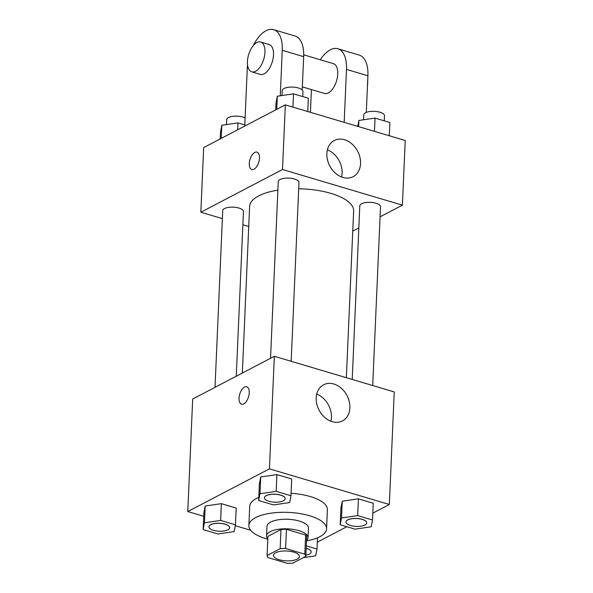 <?xml version="1.0" encoding="UTF-8"?>
<svg xmlns="http://www.w3.org/2000/svg" width="593" height="593" viewBox="0 0 593 593"><rect width="100%" height="100%" fill="white"/><g stroke="black" fill="none" stroke-linecap="round" stroke-linejoin="round"><path stroke-width="0.89" d="M297.167 559.103A12.964 4.937 2.5 0 1 282.542 560.489A12.964 4.937 2.5 0 1 273.514 555.352A12.964 4.937 2.5 0 1 286.678 550.986A12.964 4.937 2.5 0 1 299.413 556.486A12.964 4.937 2.5 0 1 297.167 559.103M304.802 554.196L285.618 548.495A19.413 7.398 2.5 0 0 280.148 548.681L267.087 555.522A19.413 7.398 2.5 0 0 268.125 557.65L287.308 563.35A19.413 7.398 2.5 0 0 292.779 563.157L305.84 556.323A19.413 7.398 2.5 0 0 304.802 554.196L305.64 535.034L286.456 529.334L285.618 548.495M305.64 535.034A19.413 7.398 2.5 0 1 306.677 537.162L305.84 556.323M286.456 529.334A19.413 7.398 2.5 0 0 280.986 529.527L267.917 536.361L267.087 555.522M306.537 540.423A20.74 7.902 -177.5 0 0 308.019 537.666A20.74 7.902 -177.5 0 0 287.642 528.867A20.74 7.902 -177.5 0 0 266.576 535.857A20.74 7.902 -177.5 0 0 267.814 538.733M266.576 535.857L266.998 526.28A20.74 7.902 2.5 0 1 288.065 519.29A20.74 7.902 2.5 0 1 308.442 528.089L308.019 537.666M280.986 529.527L280.148 548.681M267.799 539.178A38.886 14.818 2.5 0 1 248.867 525.487A38.886 14.818 2.5 0 1 288.361 512.382A38.886 14.818 2.5 0 1 326.573 528.882A38.886 14.818 2.5 0 1 319.835 536.732A38.886 14.818 2.5 0 1 306.514 540.868M248.867 525.487L249.705 506.333A38.886 14.818 2.5 0 1 258.785 497.386M291.089 493.324A38.886 14.818 2.5 0 1 327.403 509.721L326.573 528.882M235.458 524.827L236.192 508.06L221.352 503.657L205.193 506.029L203.859 512.812L203.125 529.571L217.965 533.982L234.124 531.61L235.458 524.827L220.626 520.417L204.459 522.789L203.125 529.571M290.978 495.77L291.712 479.011L276.879 474.6L260.712 476.972L259.378 483.755L258.652 500.522L273.484 504.925L289.651 502.553L290.978 495.77L276.145 491.36L259.979 493.739L258.652 500.522M372.819 513.13L389.334 504.487L269.43 468.848L187.773 511.566L203.703 516.303M235.288 525.695L250.654 530.261M317.292 542.18L346.823 526.732M372.515 520.009L373.249 503.249L358.417 498.839L342.25 501.211L340.916 507.993L340.189 524.753L355.022 529.164L371.188 526.792L372.515 520.009L357.683 515.599L341.516 517.971L340.189 524.753M389.334 504.487L394.249 391.936L274.337 356.297L192.688 399.022L187.773 511.566M274.337 356.297L269.43 468.848M349.877 407.858A20.392 15.759 -117.6 0 1 342.495 420.919A20.392 15.759 -117.6 0 1 319.078 410.156A20.392 15.759 -117.6 0 1 323.585 384.783A20.392 15.759 -117.6 0 1 341.301 388.245A20.392 15.759 -117.6 0 1 349.877 407.858M243.767 403.885A9.073 4.603 106.6 0 1 241.551 404.196A9.073 4.603 106.6 0 1 239.72 394.189A9.073 4.603 106.6 0 1 246.718 386.806A9.073 4.603 106.6 0 1 249.023 394.805A9.073 4.603 106.6 0 1 243.767 403.885M241.551 404.204A9.073 4.603 106.6 0 1 239.728 394.189A9.073 4.603 106.6 0 1 246.725 386.806M316.721 394.1A20.392 15.759 -117.6 0 1 331.45 417.502A20.392 15.759 -117.6 0 1 330.924 421.245M242.337 373.041L249.616 206.423A52.058 19.843 2.5 0 1 277.88 190.145M298.702 188.759A52.058 19.843 2.5 0 1 353.636 210.967L346.356 377.704M372.708 385.532L380.513 206.742A10.37 3.951 -177.5 0 0 373.286 202.636A10.37 3.951 -177.5 0 0 361.589 203.74A10.37 3.951 -177.5 0 0 359.795 205.838L352.212 379.446M215.022 387.333L222.731 210.648A10.37 3.951 2.5 0 1 233.264 207.157A10.37 3.951 2.5 0 1 243.456 211.56L236.266 376.221M270.541 358.283L278.258 181.599A10.37 3.951 2.5 0 1 288.791 178.1A10.37 3.951 2.5 0 1 298.976 182.503L291.17 361.3M200.842 212.235L222.382 218.639L200.842 212.235L282.498 169.509L200.842 212.235L203.666 147.583L285.315 104.857L282.498 169.509L402.402 205.156L282.498 169.509M242.878 224.732L248.741 226.474L242.878 224.732M352.753 231.137L358.824 227.957L352.753 231.137M402.402 205.156L380.076 216.838L402.402 205.156L405.227 140.497L285.315 104.857M345.993 521.966A10.37 3.951 2.5 0 1 345.993 521.929A10.37 3.951 2.5 0 1 356.526 518.43A10.37 3.951 2.5 0 1 366.711 522.833A10.37 3.951 2.5 0 1 366.711 522.87M373.249 503.249L358.417 498.839L342.25 501.211L341.516 517.971M342.25 501.211L340.916 507.993M358.417 498.839L357.683 515.599M364.91 525.005A10.37 3.951 2.5 0 1 353.213 526.11A10.37 3.951 2.5 0 1 345.986 522.003A10.37 3.951 2.5 0 1 356.519 518.512A10.37 3.951 2.5 0 1 366.711 522.907A10.37 3.951 2.5 0 1 364.91 525.005M264.456 497.735A10.37 3.951 2.5 0 1 264.456 497.69A10.37 3.951 2.5 0 1 274.989 494.199A10.37 3.951 2.5 0 1 285.174 498.594A10.37 3.951 2.5 0 1 285.174 498.639M291.712 479.011L276.879 474.6L260.712 476.972L259.979 493.739M260.712 476.972L259.378 483.755M276.879 474.6L276.145 491.36M283.38 500.766A10.37 3.951 2.5 0 1 271.676 501.878A10.37 3.951 2.5 0 1 264.448 497.772A10.37 3.951 2.5 0 1 274.982 494.273A10.37 3.951 2.5 0 1 285.174 498.676A10.37 3.951 2.5 0 1 283.38 500.766M303.282 557.665L315.661 555.841L316.996 549.059L306.299 545.886M306.196 548.251A10.37 3.951 2.5 0 1 311.192 551.89A10.37 3.951 2.5 0 1 311.184 551.927M317.485 537.829L316.996 549.059M306.188 548.325A10.37 3.951 2.5 0 1 311.184 551.964A10.37 3.951 2.5 0 1 309.39 554.055A10.37 3.951 2.5 0 1 305.892 555.152M208.929 526.784A10.37 3.951 2.5 0 1 208.929 526.747A10.37 3.951 2.5 0 1 219.462 523.248A10.37 3.951 2.5 0 1 229.654 527.651A10.37 3.951 2.5 0 1 229.654 527.688M236.192 508.06L221.352 503.657L205.193 506.029L204.459 522.789M205.193 506.029L203.859 512.812M221.352 503.657L220.626 520.417M227.853 529.823A10.37 3.951 2.5 0 1 216.156 530.928A10.37 3.951 2.5 0 1 208.929 526.821A10.37 3.951 2.5 0 1 219.462 523.33A10.37 3.951 2.5 0 1 229.647 527.726A10.37 3.951 2.5 0 1 227.853 529.823M389.297 135.76L389.875 122.499L375.035 118.089L358.876 120.461L357.712 126.376M358.876 120.461L358.602 126.643M375.035 118.089L374.457 131.357M363.546 119.771L363.768 114.842A10.37 3.951 2.5 0 1 374.302 111.343A10.37 3.951 2.5 0 1 384.486 115.746L384.264 120.831M307.76 111.528L308.338 98.26L293.505 93.85L277.339 96.222L276.004 103.004L275.708 109.89M277.339 96.222L276.761 109.334M293.505 93.85L292.92 107.118M282.016 95.54L282.231 90.603A10.37 3.951 2.5 0 1 292.764 87.104A10.37 3.951 2.5 0 1 302.949 91.507L302.726 96.592M244.805 124.93L237.978 122.907L221.812 125.279L220.485 132.061L220.181 138.94M221.812 125.279L221.241 138.384M237.978 122.907L237.682 129.785M226.489 124.589L226.704 119.653A10.37 3.951 2.5 0 1 233.679 116.243A10.37 3.951 2.5 0 1 245.109 117.911M326.862 153.594A20.392 15.759 -117.6 0 1 334.252 140.526A20.392 15.759 -117.6 0 1 357.668 151.289A20.392 15.759 -117.6 0 1 353.161 176.662A20.392 15.759 -117.6 0 1 335.438 173.208A20.392 15.759 -117.6 0 1 326.862 153.594M341.59 176.996A20.392 15.759 62.4 0 0 327.388 149.844M259.482 158.153A9.073 4.603 106.6 0 1 251.795 169.524A9.073 4.603 106.6 0 1 249.964 159.51A9.073 4.603 106.6 0 1 256.962 152.127A9.073 4.603 106.6 0 1 259.482 158.153M256.969 152.127A9.073 4.603 -73.4 0 0 249.972 159.517A9.073 4.603 -73.4 0 0 251.795 169.524M302.348 86.874L324.564 93.479A15.559 7.894 -73.4 0 0 336.565 80.818A15.559 7.894 -73.4 0 0 333.429 63.651L303.712 54.823M310.421 112.322L311.414 89.565M344.177 122.351L346.49 69.411L367.905 75.778A31.11 15.789 -73.4 0 0 359.269 55.112L337.862 48.745A31.11 15.789 106.6 0 1 346.49 69.411M320.316 59.76A31.11 15.789 106.6 0 1 337.862 48.745M280.267 95.792L282.253 50.316L303.668 56.683L302.215 89.951M303.668 56.683A31.11 15.789 -73.4 0 0 295.032 36.017L273.625 29.65A31.11 15.789 -73.4 0 0 253.33 45.52M366.304 112.403L367.905 75.778M367.482 85.436A15.559 7.894 -73.4 0 0 367.697 80.492M251.758 71.835L260.327 74.384A15.559 7.894 -73.4 0 0 264.13 73.836A15.559 7.894 -73.4 0 0 273.136 58.277A15.559 7.894 -73.4 0 0 269.192 44.564L260.623 42.014A15.559 7.894 106.6 0 1 264.574 55.727A15.559 7.894 106.6 0 1 255.568 71.293A15.559 7.894 106.6 0 1 251.758 71.835A15.559 7.894 106.6 0 1 248.623 54.675A15.559 7.894 106.6 0 1 260.623 42.014M282.253 50.316A31.11 15.789 -73.4 0 0 273.625 29.65M247.563 64.911A31.11 15.789 -73.4 0 0 247.259 68.625L244.753 126.087"/></g></svg>
